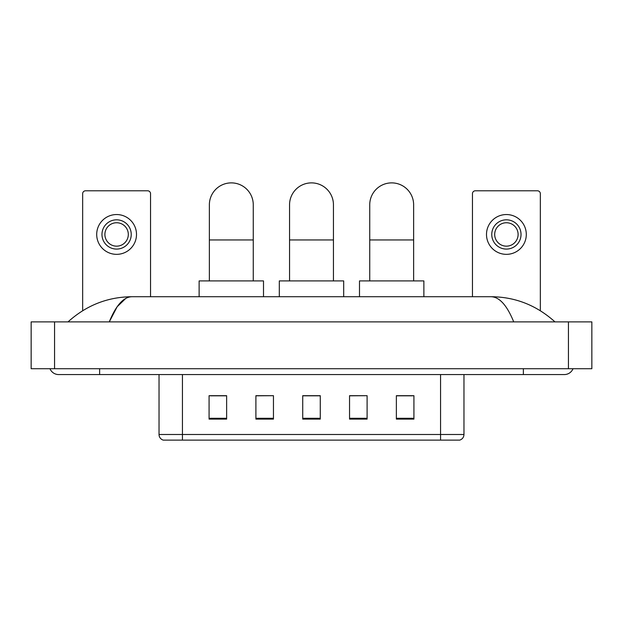 <?xml version="1.0" encoding="UTF-8"?>
<svg xmlns="http://www.w3.org/2000/svg" width="623" height="623" viewBox="0 0 623 623"><rect width="100%" height="100%" fill="white"/><g stroke="black" fill="none" stroke-linecap="round" stroke-linejoin="round"><path stroke-width="0.93" d="M440.554 440.118L440.554 434.496L463.964 434.496C463.8 437.299 462.398 439.176 459.751 440.118L163.249 440.118A5.856 5.856 0 0 1 159.036 434.496L159.036 374.563M413.921 419.1L413.921 395.691L396.368 395.691L396.368 419.1L413.921 419.1M367.103 419.1L367.103 395.691L349.542 395.691L349.542 419.1L367.103 419.1M226.632 419.1L226.632 395.691L209.079 395.691L209.079 419.1L226.632 419.1M273.458 419.1L273.458 395.691L255.897 395.691L255.897 419.1L273.458 419.1M320.277 419.1L320.277 395.691L302.723 395.691L302.723 419.1L320.277 419.1M159.036 434.496L182.446 434.496L182.446 440.118L174.526 440.118M430.026 440.118L192.974 440.118M396.368 395.807L412.753 395.807M273.458 395.691L255.897 395.807L273.458 395.691M210.247 395.807L226.632 395.807M367.103 395.691L349.542 395.807L367.103 395.691M320.277 395.807L302.723 395.807M49.98 368.715A9.368 9.368 0 0 0 58.655 374.563A9.368 9.368 0 0 1 49.98 368.715A9.368 9.368 0 0 0 58.655 374.563L564.345 374.563A9.368 9.368 0 0 0 573.02 368.715A9.368 9.368 0 0 1 564.345 374.563A9.368 9.368 0 0 0 573.02 368.715A9.368 9.368 0 0 1 564.345 374.563M513.726 321.889C507.013 305.363 499.467 296.969 491.103 296.719L131.897 296.719C123.533 296.969 115.987 305.363 109.274 321.889L117.155 306.757L125.823 298.37M54.559 321.889L591.85 321.889L591.85 368.715L31.15 368.715L31.15 321.889L54.559 321.889L54.559 368.715M491.103 296.719C515.26 296.906 536.559 305.301 554.976 321.889L552.983 320.082M70.017 320.082L68.024 321.889C86.356 305.332 107.647 296.945 131.897 296.719M150.548 296.719L150.548 193.714A2.928 2.928 0 0 0 147.62 190.786L85.585 190.786A2.928 2.928 0 0 0 82.657 193.714L82.657 310.713M116.602 219.818A14.633 14.633 0 0 0 101.97 234.45A14.633 14.633 0 0 0 116.602 249.083A14.633 14.633 0 0 0 131.235 234.45A14.633 14.633 0 0 0 116.602 219.818M116.602 222.746A11.705 11.705 0 0 0 104.898 234.45A11.705 11.705 0 0 0 116.602 246.155A11.705 11.705 0 0 0 128.307 234.45A11.705 11.705 0 0 0 116.602 222.746M116.602 254.348A19.897 19.897 0 0 0 136.499 234.45A19.897 19.897 0 0 0 116.602 214.546A19.897 19.897 0 0 0 96.705 234.45A19.897 19.897 0 0 0 116.602 254.348M209.367 280.918L209.367 204.835A21.945 21.945 0 0 1 231.32 182.882A21.945 21.945 0 0 1 253.265 204.835A21.945 21.945 0 0 0 231.32 182.882M253.265 280.918L253.265 204.835M263.506 296.719L263.506 280.918L199.126 280.918L199.126 296.719M289.555 280.918L289.555 204.835A21.945 21.945 0 0 1 311.5 182.882A21.945 21.945 0 0 1 333.445 204.835A21.945 21.945 0 0 0 311.5 182.882M333.445 280.918L333.445 204.835M343.694 296.719L343.694 280.918L279.306 280.918L279.306 296.719M369.735 280.918L369.735 204.835A21.945 21.945 0 0 1 391.68 182.882A21.945 21.945 0 0 1 413.633 204.835A21.945 21.945 0 0 0 391.68 182.882M413.633 280.918L413.633 204.835M423.874 296.719L423.874 280.918L359.494 280.918L359.494 296.719M540.343 310.713L540.343 193.714A2.928 2.928 0 0 0 537.415 190.786L475.38 190.786A2.928 2.928 0 0 0 472.452 193.714L472.452 296.719M506.398 219.818A14.633 14.633 0 0 0 491.765 234.45A14.633 14.633 0 0 0 506.398 249.083A14.633 14.633 0 0 0 521.03 234.45A14.633 14.633 0 0 0 506.398 219.818M506.398 222.746A11.705 11.705 0 0 0 494.693 234.45A11.705 11.705 0 0 0 506.398 246.155A11.705 11.705 0 0 0 518.102 234.45A11.705 11.705 0 0 0 506.398 222.746M506.398 254.348A19.897 19.897 0 0 0 526.295 234.45A19.897 19.897 0 0 0 506.398 214.546A19.897 19.897 0 0 0 486.501 234.45A19.897 19.897 0 0 0 506.398 254.348M182.446 374.563L182.446 434.496L440.554 434.496L440.554 374.563M320.277 418.29L302.723 418.29M273.458 418.29L255.897 418.29M226.632 418.29L209.079 418.29M367.103 418.29L349.542 418.29M413.921 418.29L396.368 418.29M523.375 368.715L523.375 374.563M99.625 368.715L99.625 374.563M568.441 321.889L568.441 368.715M209.367 239.948L253.265 239.948M289.555 239.948L333.445 239.948M369.735 239.948L413.633 239.948M463.964 434.496L463.964 374.563"/></g></svg>
